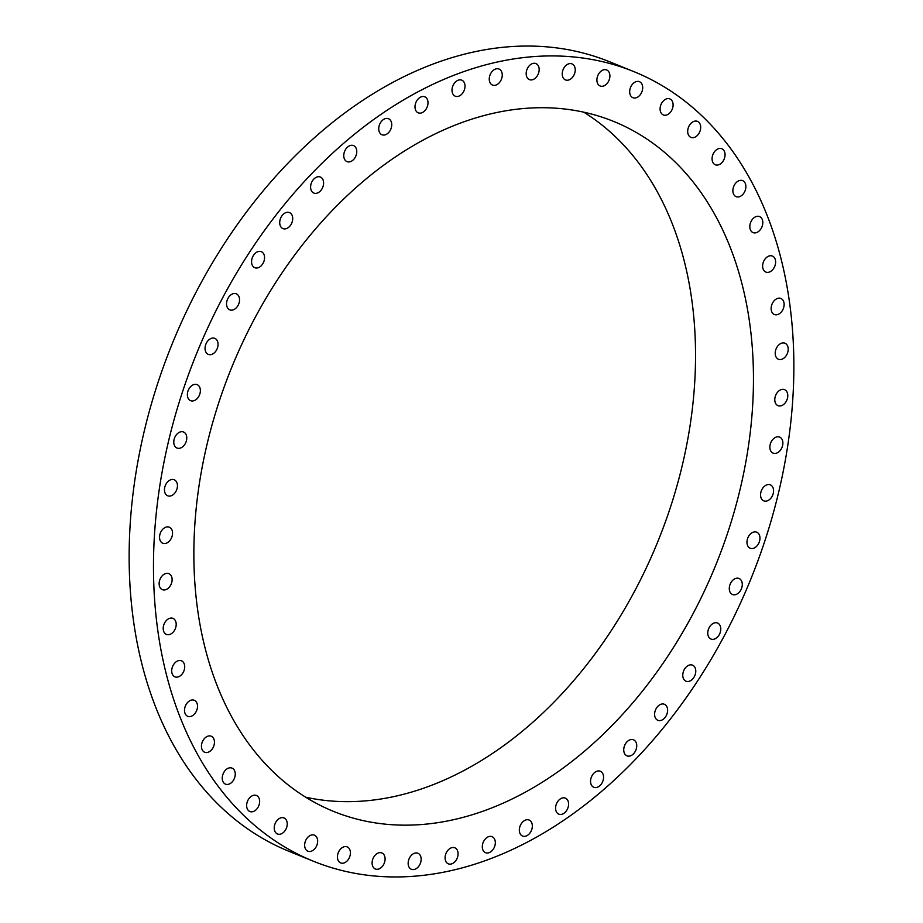 <?xml version="1.0" encoding="UTF-8"?>
<svg xmlns="http://www.w3.org/2000/svg" width="923" height="923" viewBox="0 0 923 923"><rect width="100%" height="100%" fill="white"/><g stroke="black" fill="none" stroke-linecap="round" stroke-linejoin="round"><path stroke-width="1.38" d="M412.685 854.179A8.653 6.08 112.1 0 0 408.185 862.417A8.653 6.08 112.1 0 0 411.404 869.293A8.653 6.08 112.1 0 0 416.619 868.37A8.653 6.08 112.1 0 0 421.119 860.121A8.653 6.08 112.1 0 0 417.911 853.256A8.653 6.08 112.1 0 0 412.685 854.179M778.839 250.479A426.08 299.167 112.1 0 0 633.905 71.636A426.08 299.167 112.1 0 0 273.058 218.901A426.08 299.167 112.1 0 0 168.494 682.397A426.08 299.167 112.1 0 0 313.416 861.24A426.08 299.167 112.1 0 0 674.275 713.975A426.08 299.167 112.1 0 0 778.839 250.479M633.905 71.636L609.584 61.76A426.08 299.167 112.1 0 0 248.725 209.025A426.08 299.167 112.1 0 0 144.161 672.521A426.08 299.167 112.1 0 0 289.095 851.364L313.416 861.24M305.675 797.207A372.338 261.44 112.1 0 0 603.78 641.704A372.338 261.44 112.1 0 0 682.42 254.206A372.338 261.44 112.1 0 0 583.728 112.156M740.338 277.719A372.338 261.44 112.1 0 0 613.691 121.444A372.338 261.44 112.1 0 0 298.36 250.133A372.338 261.44 112.1 0 0 206.983 655.157A372.338 261.44 112.1 0 0 333.63 811.432A372.338 261.44 112.1 0 0 648.961 682.743A372.338 261.44 112.1 0 0 740.338 277.719M448.878 849.31A8.653 6.08 112.1 0 0 445.082 857.467A8.653 6.08 112.1 0 0 448.324 863.847A8.653 6.08 112.1 0 0 454.278 862.336A8.653 6.08 112.1 0 0 458.073 854.179A8.653 6.08 112.1 0 0 454.831 847.799A8.653 6.08 112.1 0 0 448.878 849.31M485.417 838.857A8.653 6.08 112.1 0 0 485.556 852.714A8.653 6.08 112.1 0 0 492.213 850.533A8.653 6.08 112.1 0 0 492.074 836.676A8.653 6.08 112.1 0 0 485.417 838.857M521.795 822.981A8.653 6.08 112.1 0 0 522.58 836.065A8.653 6.08 112.1 0 0 529.871 833.123A8.653 6.08 112.1 0 0 529.087 820.028A8.653 6.08 112.1 0 0 521.795 822.981M557.469 801.891A8.653 6.08 112.1 0 0 558.842 814.155A8.653 6.08 112.1 0 0 566.71 810.371A8.653 6.08 112.1 0 0 565.349 798.118A8.653 6.08 112.1 0 0 557.469 801.891M591.92 775.92A8.653 6.08 112.1 0 0 593.801 787.284A8.653 6.08 112.1 0 0 602.2 782.612A8.653 6.08 112.1 0 0 600.319 771.247A8.653 6.08 112.1 0 0 591.92 775.92M624.652 745.426A8.653 6.08 112.1 0 0 626.971 755.845A8.653 6.08 112.1 0 0 635.82 750.226A8.653 6.08 112.1 0 0 633.49 739.808A8.653 6.08 112.1 0 0 624.652 745.426M655.168 710.872A8.653 6.08 112.1 0 0 657.857 720.309A8.653 6.08 112.1 0 0 667.064 713.71A8.653 6.08 112.1 0 0 664.375 704.272A8.653 6.08 112.1 0 0 655.168 710.872M683.055 672.752A8.653 6.08 112.1 0 0 686.02 681.197A8.653 6.08 112.1 0 0 695.492 673.594A8.653 6.08 112.1 0 0 692.527 665.148A8.653 6.08 112.1 0 0 683.055 672.752M707.872 631.62A8.653 6.08 112.1 0 0 711.022 639.062A8.653 6.08 112.1 0 0 720.678 630.444A8.653 6.08 112.1 0 0 717.529 623.013A8.653 6.08 112.1 0 0 707.872 631.62M729.285 588.089A8.653 6.08 112.1 0 0 732.527 594.516A8.653 6.08 112.1 0 0 742.277 584.917A8.653 6.08 112.1 0 0 739.035 578.479A8.653 6.08 112.1 0 0 729.285 588.089M746.972 542.782A8.653 6.08 112.1 0 0 750.203 548.239A8.653 6.08 112.1 0 0 756.895 546.012A8.653 6.08 112.1 0 0 759.952 537.648A8.653 6.08 112.1 0 0 756.71 532.19A8.653 6.08 112.1 0 0 750.03 534.417A8.653 6.08 112.1 0 0 746.972 542.782M760.667 496.355A8.653 6.08 112.1 0 0 763.806 500.866A8.653 6.08 112.1 0 0 770.82 498.27A8.653 6.08 112.1 0 0 773.451 489.352A8.653 6.08 112.1 0 0 770.313 484.829A8.653 6.08 112.1 0 0 763.298 487.436A8.653 6.08 112.1 0 0 760.667 496.355M770.174 449.489A8.653 6.08 112.1 0 0 773.116 453.124A8.653 6.08 112.1 0 0 780.454 450.136A8.653 6.08 112.1 0 0 782.577 440.721A8.653 6.08 112.1 0 0 779.635 437.087A8.653 6.08 112.1 0 0 772.297 440.075A8.653 6.08 112.1 0 0 770.174 449.489M775.366 402.878A8.653 6.08 112.1 0 0 778.031 405.682A8.653 6.08 112.1 0 0 785.658 402.29A8.653 6.08 112.1 0 0 787.192 392.46A8.653 6.08 112.1 0 0 784.538 389.644A8.653 6.08 112.1 0 0 776.912 393.048A8.653 6.08 112.1 0 0 775.366 402.878M776.151 357.189A8.653 6.08 112.1 0 0 778.447 359.255A8.653 6.08 112.1 0 0 786.361 355.424A8.653 6.08 112.1 0 0 787.25 345.283A8.653 6.08 112.1 0 0 784.954 343.218A8.653 6.08 112.1 0 0 777.051 347.048A8.653 6.08 112.1 0 0 776.151 357.189M772.528 313.093A8.653 6.08 112.1 0 0 774.374 314.501A8.653 6.08 112.1 0 0 782.554 310.232A8.653 6.08 112.1 0 0 782.727 299.86A8.653 6.08 112.1 0 0 780.881 298.464A8.653 6.08 112.1 0 0 772.713 302.732A8.653 6.08 112.1 0 0 772.528 313.093M764.556 271.235A8.653 6.08 112.1 0 0 765.871 272.077A8.653 6.08 112.1 0 0 774.293 267.347A8.653 6.08 112.1 0 0 773.693 256.882A8.653 6.08 112.1 0 0 772.378 256.04A8.653 6.08 112.1 0 0 763.956 260.771A8.653 6.08 112.1 0 0 764.556 271.235M752.326 232.227A8.653 6.08 112.1 0 0 753.053 232.608A8.653 6.08 112.1 0 0 761.706 227.404A8.653 6.08 112.1 0 0 760.298 216.951A8.653 6.08 112.1 0 0 759.571 216.57A8.653 6.08 112.1 0 0 750.918 221.762A8.653 6.08 112.1 0 0 752.326 232.227M736.046 196.634A8.653 6.08 112.1 0 0 736.127 196.668A8.653 6.08 112.1 0 0 744.988 190.992A8.653 6.08 112.1 0 0 742.715 180.654A8.653 6.08 112.1 0 0 742.634 180.62A8.653 6.08 112.1 0 0 733.773 186.308A8.653 6.08 112.1 0 0 736.046 196.634M715.936 164.963A8.653 6.08 112.1 0 0 724.359 158.606A8.653 6.08 112.1 0 0 721.821 148.73A8.653 6.08 112.1 0 0 721.209 148.534A8.653 6.08 112.1 0 0 712.775 154.902A8.653 6.08 112.1 0 0 715.313 164.767A8.653 6.08 112.1 0 0 715.936 164.963M692.285 137.7A8.653 6.08 112.1 0 0 700.153 130.731A8.653 6.08 112.1 0 0 697.442 121.351A8.653 6.08 112.1 0 0 696.092 121.051A8.653 6.08 112.1 0 0 688.223 128.02A8.653 6.08 112.1 0 0 690.935 137.389A8.653 6.08 112.1 0 0 692.285 137.7M665.448 115.237A8.653 6.08 112.1 0 0 672.705 107.772A8.653 6.08 112.1 0 0 669.844 98.899A8.653 6.08 112.1 0 0 667.733 98.599A8.653 6.08 112.1 0 0 660.487 106.053A8.653 6.08 112.1 0 0 663.337 114.937A8.653 6.08 112.1 0 0 665.448 115.237M635.82 97.884A8.653 6.08 112.1 0 0 642.42 90.05A8.653 6.08 112.1 0 0 639.431 81.674A8.653 6.08 112.1 0 0 636.535 81.512A8.653 6.08 112.1 0 0 629.947 89.335A8.653 6.08 112.1 0 0 632.924 97.711A8.653 6.08 112.1 0 0 635.82 97.884M603.827 85.908A8.653 6.08 112.1 0 0 609.734 77.82A8.653 6.08 112.1 0 0 606.653 69.952A8.653 6.08 112.1 0 0 602.973 70.033A8.653 6.08 112.1 0 0 597.066 78.109A8.653 6.08 112.1 0 0 600.146 85.989A8.653 6.08 112.1 0 0 603.827 85.908M569.941 79.482A8.653 6.08 112.1 0 0 575.144 71.256A8.653 6.08 112.1 0 0 571.983 63.895A8.653 6.08 112.1 0 0 567.518 64.345A8.653 6.08 112.1 0 0 562.315 72.559A8.653 6.08 112.1 0 0 565.476 79.932A8.653 6.08 112.1 0 0 569.941 79.482M534.636 78.697A8.653 6.08 112.1 0 0 539.136 70.448A8.653 6.08 112.1 0 0 535.928 63.583A8.653 6.08 112.1 0 0 530.702 64.506A8.653 6.08 112.1 0 0 526.202 72.744A8.653 6.08 112.1 0 0 529.421 79.62A8.653 6.08 112.1 0 0 534.636 78.697M498.455 83.566A8.653 6.08 112.1 0 0 502.25 75.409A8.653 6.08 112.1 0 0 499.008 69.029A8.653 6.08 112.1 0 0 493.055 70.54A8.653 6.08 112.1 0 0 489.259 78.697A8.653 6.08 112.1 0 0 492.501 85.066A8.653 6.08 112.1 0 0 498.455 83.566M461.904 94.019A8.653 6.08 112.1 0 0 461.765 80.163A8.653 6.08 112.1 0 0 455.12 82.343A8.653 6.08 112.1 0 0 455.258 96.2A8.653 6.08 112.1 0 0 461.904 94.019M425.538 109.895A8.653 6.08 112.1 0 0 424.753 96.8A8.653 6.08 112.1 0 0 417.461 99.753A8.653 6.08 112.1 0 0 418.246 112.848A8.653 6.08 112.1 0 0 425.538 109.895M389.864 130.985A8.653 6.08 112.1 0 0 388.491 118.721A8.653 6.08 112.1 0 0 380.611 122.505A8.653 6.08 112.1 0 0 381.984 134.758A8.653 6.08 112.1 0 0 389.864 130.985M355.413 156.956A8.653 6.08 112.1 0 0 353.521 145.592A8.653 6.08 112.1 0 0 345.121 150.264A8.653 6.08 112.1 0 0 347.013 161.629A8.653 6.08 112.1 0 0 355.413 156.956M322.681 187.438A8.653 6.08 112.1 0 0 320.35 177.02A8.653 6.08 112.1 0 0 311.512 182.65A8.653 6.08 112.1 0 0 313.843 193.069A8.653 6.08 112.1 0 0 322.681 187.438M292.153 222.005A8.653 6.08 112.1 0 0 289.464 212.567A8.653 6.08 112.1 0 0 280.269 219.166A8.653 6.08 112.1 0 0 282.957 228.604A8.653 6.08 112.1 0 0 292.153 222.005M264.278 260.124A8.653 6.08 112.1 0 0 261.313 251.679A8.653 6.08 112.1 0 0 251.841 259.282A8.653 6.08 112.1 0 0 254.806 267.716A8.653 6.08 112.1 0 0 264.278 260.124M239.449 301.244A8.653 6.08 112.1 0 0 236.3 293.814A8.653 6.08 112.1 0 0 226.643 302.421A8.653 6.08 112.1 0 0 229.792 309.851A8.653 6.08 112.1 0 0 239.449 301.244M218.047 344.787A8.653 6.08 112.1 0 0 214.805 338.349A8.653 6.08 112.1 0 0 205.056 347.959A8.653 6.08 112.1 0 0 208.298 354.397A8.653 6.08 112.1 0 0 218.047 344.787M200.36 390.094A8.653 6.08 112.1 0 0 197.13 384.637A8.653 6.08 112.1 0 0 190.438 386.864A8.653 6.08 112.1 0 0 187.381 395.217A8.653 6.08 112.1 0 0 190.611 400.674A8.653 6.08 112.1 0 0 197.303 398.448A8.653 6.08 112.1 0 0 200.36 390.094M186.665 436.521A8.653 6.08 112.1 0 0 183.527 431.999A8.653 6.08 112.1 0 0 176.512 434.606A8.653 6.08 112.1 0 0 173.882 443.525A8.653 6.08 112.1 0 0 177.02 448.047A8.653 6.08 112.1 0 0 184.035 445.44A8.653 6.08 112.1 0 0 186.665 436.521M177.147 483.387A8.653 6.08 112.1 0 0 174.205 479.752A8.653 6.08 112.1 0 0 166.878 482.741A8.653 6.08 112.1 0 0 164.756 492.155A8.653 6.08 112.1 0 0 167.698 495.789A8.653 6.08 112.1 0 0 175.024 492.801A8.653 6.08 112.1 0 0 177.147 483.387M171.966 529.998A8.653 6.08 112.1 0 0 169.301 527.183A8.653 6.08 112.1 0 0 161.675 530.587A8.653 6.08 112.1 0 0 160.129 540.417A8.653 6.08 112.1 0 0 162.794 543.232A8.653 6.08 112.1 0 0 170.42 539.828A8.653 6.08 112.1 0 0 171.966 529.998M171.17 575.687A8.653 6.08 112.1 0 0 168.886 573.621A8.653 6.08 112.1 0 0 160.971 577.452A8.653 6.08 112.1 0 0 160.083 587.593A8.653 6.08 112.1 0 0 162.367 589.659A8.653 6.08 112.1 0 0 170.282 585.828A8.653 6.08 112.1 0 0 171.17 575.687M174.793 619.783A8.653 6.08 112.1 0 0 172.959 618.375A8.653 6.08 112.1 0 0 164.779 622.644A8.653 6.08 112.1 0 0 164.606 633.016A8.653 6.08 112.1 0 0 166.44 634.413A8.653 6.08 112.1 0 0 174.62 630.144A8.653 6.08 112.1 0 0 174.793 619.783M182.777 661.641A8.653 6.08 112.1 0 0 181.462 660.799A8.653 6.08 112.1 0 0 173.039 665.529A8.653 6.08 112.1 0 0 173.628 675.994A8.653 6.08 112.1 0 0 174.955 676.836A8.653 6.08 112.1 0 0 183.377 672.106A8.653 6.08 112.1 0 0 182.777 661.641M194.995 700.649A8.653 6.08 112.1 0 0 194.268 700.269A8.653 6.08 112.1 0 0 185.615 705.46A8.653 6.08 112.1 0 0 187.034 715.925A8.653 6.08 112.1 0 0 187.761 716.306A8.653 6.08 112.1 0 0 196.414 711.102A8.653 6.08 112.1 0 0 194.995 700.649M211.286 736.242A8.653 6.08 112.1 0 0 211.205 736.208A8.653 6.08 112.1 0 0 202.345 741.884A8.653 6.08 112.1 0 0 204.618 752.222A8.653 6.08 112.1 0 0 204.698 752.245A8.653 6.08 112.1 0 0 213.559 746.569A8.653 6.08 112.1 0 0 211.286 736.242M231.396 767.901A8.653 6.08 112.1 0 0 222.962 774.27A8.653 6.08 112.1 0 0 225.5 784.146A8.653 6.08 112.1 0 0 226.123 784.342A8.653 6.08 112.1 0 0 234.557 777.974A8.653 6.08 112.1 0 0 232.019 768.109A8.653 6.08 112.1 0 0 231.396 767.901M255.048 795.176A8.653 6.08 112.1 0 0 247.179 802.145A8.653 6.08 112.1 0 0 249.891 811.525A8.653 6.08 112.1 0 0 251.241 811.825A8.653 6.08 112.1 0 0 259.109 804.856A8.653 6.08 112.1 0 0 256.398 795.476A8.653 6.08 112.1 0 0 255.048 795.176M281.873 817.64A8.653 6.08 112.1 0 0 274.627 825.104A8.653 6.08 112.1 0 0 277.488 833.977A8.653 6.08 112.1 0 0 279.6 834.277A8.653 6.08 112.1 0 0 286.845 826.823A8.653 6.08 112.1 0 0 283.996 817.94A8.653 6.08 112.1 0 0 281.873 817.64M311.501 834.992A8.653 6.08 112.1 0 0 304.913 842.826A8.653 6.08 112.1 0 0 307.89 851.202A8.653 6.08 112.1 0 0 310.786 851.364A8.653 6.08 112.1 0 0 317.385 843.541A8.653 6.08 112.1 0 0 314.397 835.165A8.653 6.08 112.1 0 0 311.501 834.992M343.494 846.968A8.653 6.08 112.1 0 0 337.599 855.056A8.653 6.08 112.1 0 0 340.668 862.924A8.653 6.08 112.1 0 0 344.36 862.843A8.653 6.08 112.1 0 0 350.255 854.756A8.653 6.08 112.1 0 0 347.186 846.887A8.653 6.08 112.1 0 0 343.494 846.968M377.392 853.394A8.653 6.08 112.1 0 0 372.188 861.609A8.653 6.08 112.1 0 0 375.338 868.981A8.653 6.08 112.1 0 0 379.803 868.531A8.653 6.08 112.1 0 0 385.006 860.317A8.653 6.08 112.1 0 0 381.857 852.944A8.653 6.08 112.1 0 0 377.392 853.394"/></g></svg>
